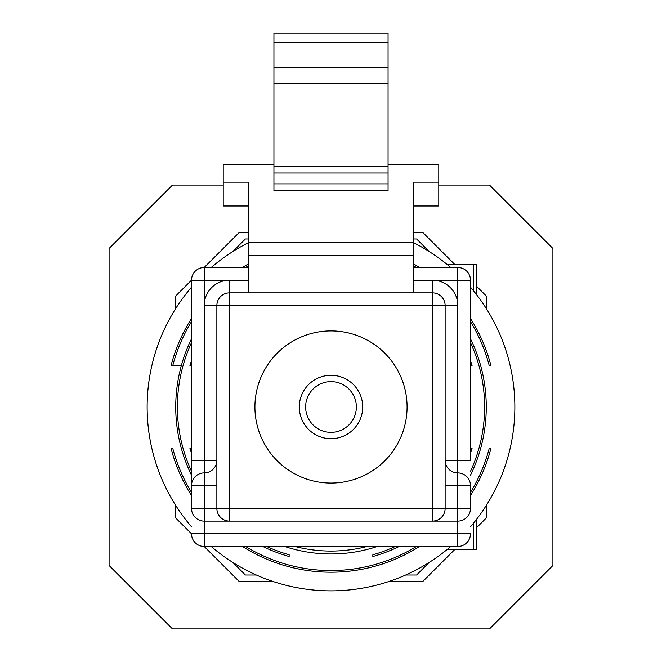 <?xml version="1.0" encoding="UTF-8"?>
<svg xmlns="http://www.w3.org/2000/svg" width="662" height="662" viewBox="0 0 662 662"><rect width="100%" height="100%" fill="white"/><g stroke="black" fill="none" stroke-linecap="round" stroke-linejoin="round"><path stroke-width="0.99" d="M273.936 166.46L388.064 166.46L388.064 190.441L273.936 190.441L273.936 67.359L388.064 67.359L388.064 33.1L273.936 33.1L273.936 42.203L388.064 42.203M273.936 67.359L273.936 42.203M331 483.07A76.08 76.08 0 0 0 407.08 406.989A76.08 76.08 0 0 0 331 330.909A76.08 76.08 0 0 0 254.92 406.989A76.08 76.08 0 0 0 331 483.07M331 438.691A31.702 31.702 0 0 1 299.298 406.989A31.702 31.702 0 0 1 331 375.288A31.702 31.702 0 0 1 362.702 406.989A31.702 31.702 0 0 1 331 438.691M331 381.626A25.363 25.363 0 0 0 305.637 406.989A25.363 25.363 0 0 0 331 432.352A25.363 25.363 0 0 0 356.363 406.989A25.363 25.363 0 0 0 331 381.626M216.871 460.247A12.677 12.677 0 0 1 204.194 472.925A12.677 12.677 0 0 0 216.871 460.247L191.517 460.247L191.517 508.433A12.677 12.677 0 0 0 204.194 521.118L229.557 521.118A12.677 12.677 0 0 1 216.871 508.433L216.871 305.546A12.677 12.677 0 0 1 229.557 292.861L432.443 292.861A12.677 12.677 0 0 1 445.129 305.546L445.129 508.433L432.443 508.433L432.443 305.546L229.557 305.546L229.557 508.433L432.443 508.433L432.443 521.118L457.806 521.118L457.806 508.433L445.129 508.433A12.677 12.677 0 0 1 432.443 521.118L457.806 521.118A12.677 12.677 0 0 0 470.483 508.433L457.806 508.433L457.806 485.61L445.129 485.61M272.628 581.344L239.065 581.344L204.194 546.473A12.677 12.677 0 0 1 191.517 533.795L457.806 533.795L457.806 546.473A12.677 12.677 0 0 0 470.483 533.795A12.677 12.677 0 0 1 457.806 546.473L204.194 546.473L204.194 521.118A12.677 12.677 0 0 1 191.517 508.433L204.194 508.433L204.194 472.925A12.677 12.677 0 0 0 191.517 485.61L191.517 280.183A12.677 12.677 0 0 1 204.194 267.498L248.573 267.498M413.427 280.183L457.806 280.183L457.806 305.546A25.363 25.363 0 0 0 432.443 280.183L432.443 305.546L457.806 305.546L457.806 460.247L445.129 460.247A12.677 12.677 0 0 0 457.806 472.925A12.677 12.677 0 0 1 470.483 485.61L470.483 508.433M413.427 267.498L457.806 267.498L457.806 280.183L470.483 280.183L470.483 460.247L457.806 460.247L457.806 485.61L470.483 485.61M273.936 83.172L388.064 83.172L388.064 67.359M388.064 166.46L388.064 83.172M413.427 205.998L438.782 205.998L438.782 164.821L388.064 164.821M273.936 164.821L223.218 164.821L223.218 182.166L248.573 182.166L248.573 242.739L413.427 242.739L413.427 182.166L438.782 182.166M248.573 205.998L223.218 205.998L223.218 182.166M413.427 242.739L413.427 255.416L248.573 255.416L248.573 242.739M413.427 292.861L413.427 255.416M248.573 292.861L248.573 255.416M445.129 508.433A12.677 12.677 0 0 1 432.443 521.118L229.557 521.118L229.557 508.433L204.194 508.433L204.194 521.118L229.557 521.118M470.483 280.183A12.677 12.677 0 0 0 457.806 267.498A12.677 12.677 0 0 1 470.483 280.183M447.007 264.328L476.83 264.328L476.83 294.995M476.83 518.983L476.83 549.642L447.007 549.642M175.662 308.608L175.662 296.03L191.517 280.183A12.677 12.677 0 0 1 204.194 267.498L239.065 232.627L248.573 232.627M486.338 505.363L486.338 517.941L476.83 527.457M204.194 546.473A12.677 12.677 0 0 1 191.517 533.795L175.662 517.941L175.662 505.363M413.427 232.627L422.935 232.627L454.637 264.328M389.372 581.344L422.935 581.344L454.637 549.642M486.338 308.608L486.338 296.03L476.83 286.522M223.218 185.079L172.492 185.079L109.089 248.482L109.089 565.497L172.492 628.9L489.508 628.9L552.911 565.497L552.911 248.482L489.508 185.079L438.782 185.079M473.661 264.328L473.661 290.982M473.661 522.988L473.661 549.642M399.211 546.473A155.272 155.272 0 0 1 372.847 556.519L372.847 554.797A153.617 153.617 0 0 0 395.346 546.473M470.483 338.779A155.272 155.272 0 0 1 470.483 475.2M470.483 471.336A153.617 153.617 0 0 0 470.483 342.635M470.483 365.78L472.089 365.78A146.981 146.981 0 0 0 470.483 360.649M191.517 360.649A146.981 146.981 0 0 0 189.911 365.78L191.517 365.78M181.297 365.78L172.716 365.78A163.564 163.564 0 0 1 191.517 321.575M245.585 267.498A163.564 163.564 0 0 1 248.573 265.71M413.427 265.71A163.564 163.564 0 0 1 416.415 267.498M470.483 321.575A163.564 163.564 0 0 1 489.284 365.78L490.997 365.78A165.219 165.219 0 0 0 470.483 318.439M419.551 267.498A165.219 165.219 0 0 0 413.427 263.799M248.573 263.799A165.219 165.219 0 0 0 242.449 267.498M191.517 318.439A165.219 165.219 0 0 0 171.003 365.78L172.716 365.78M289.153 556.519L289.153 554.797L289.153 556.519A155.272 155.272 0 0 1 262.789 546.473M191.517 342.635A153.617 153.617 0 0 0 191.517 471.336M266.654 546.473A153.617 153.617 0 0 0 289.153 554.797M191.517 475.2A155.272 155.272 0 0 1 191.517 338.779M472.089 448.199L470.483 448.199L472.089 448.199A146.981 146.981 0 0 1 470.483 453.329M191.517 453.329A146.981 146.981 0 0 1 189.911 448.199L191.517 448.199M284.66 546.473A146.981 146.981 0 0 0 377.34 546.473M367.104 546.473A144.084 144.084 0 0 1 294.896 546.473M490.997 448.199L489.284 448.199L490.997 448.199A165.219 165.219 0 0 1 470.483 495.54M172.029 448.199L172.716 448.199A163.564 163.564 0 0 0 191.517 492.404M171.003 448.199A165.219 165.219 0 0 0 191.517 495.54M242.449 546.473A165.219 165.219 0 0 0 419.551 546.473M489.284 448.199A163.564 163.564 0 0 1 470.483 492.404M416.415 546.473A163.564 163.564 0 0 1 245.585 546.473M450.797 546.473A183.87 183.87 0 0 1 211.203 546.473M191.517 526.787A183.87 183.87 0 0 1 191.517 287.192M211.203 267.498A183.87 183.87 0 0 1 248.573 242.631M413.427 242.631A183.87 183.87 0 0 1 450.797 267.498M470.483 287.192A183.87 183.87 0 0 1 470.483 526.787M248.573 238.974L245.403 238.974L232.9 251.477M429.1 251.477L416.597 238.974L413.427 238.974M232.9 562.501L245.403 575.005L256.318 575.005M405.682 575.005L416.597 575.005L429.1 562.501M216.871 485.61L191.517 485.61A12.677 12.677 0 0 1 204.194 472.925L204.194 305.546L229.557 305.546L229.557 280.183A25.363 25.363 0 0 0 204.194 305.546L204.194 267.498M248.573 280.183L191.517 280.183M273.936 183.879L388.064 183.879M388.064 173.014L273.936 173.014M457.806 521.118L457.806 533.795L470.483 533.795"/></g></svg>
